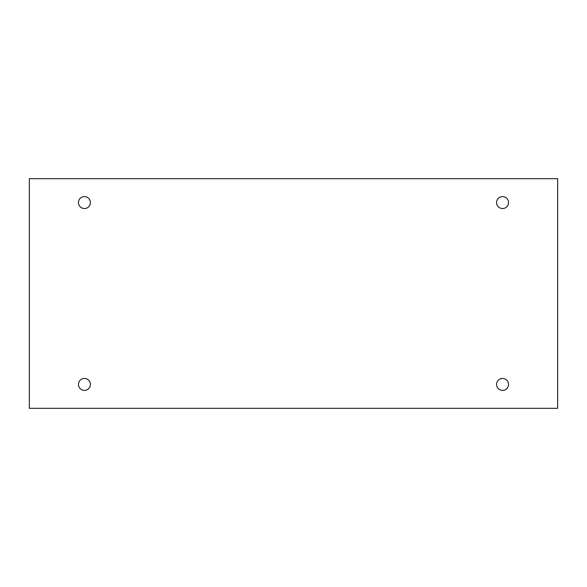 <?xml version="1.0" encoding="UTF-8"?>
<svg xmlns="http://www.w3.org/2000/svg" width="587" height="587" viewBox="0 0 587 587"><rect width="100%" height="100%" fill="white"/><g stroke="black" fill="none" stroke-linecap="round" stroke-linejoin="round"><path stroke-width="0.88" d="M557.65 178.683L29.35 178.683L29.35 408.317L557.65 408.317L557.65 178.683M90.413 202.574A5.973 5.973 0 0 0 81.454 197.401A5.973 5.973 0 0 0 81.454 207.747A5.973 5.973 0 0 0 90.413 202.574M508.54 202.574A5.973 5.973 0 0 0 499.574 197.401A5.973 5.973 0 0 0 499.574 207.747A5.973 5.973 0 0 0 508.54 202.574M508.54 384.426A5.973 5.973 0 0 0 499.574 379.253A5.973 5.973 0 0 0 499.574 389.599A5.973 5.973 0 0 0 508.54 384.426M90.413 384.426A5.973 5.973 0 0 0 81.454 379.253A5.973 5.973 0 0 0 81.454 389.599A5.973 5.973 0 0 0 90.413 384.426"/></g></svg>
